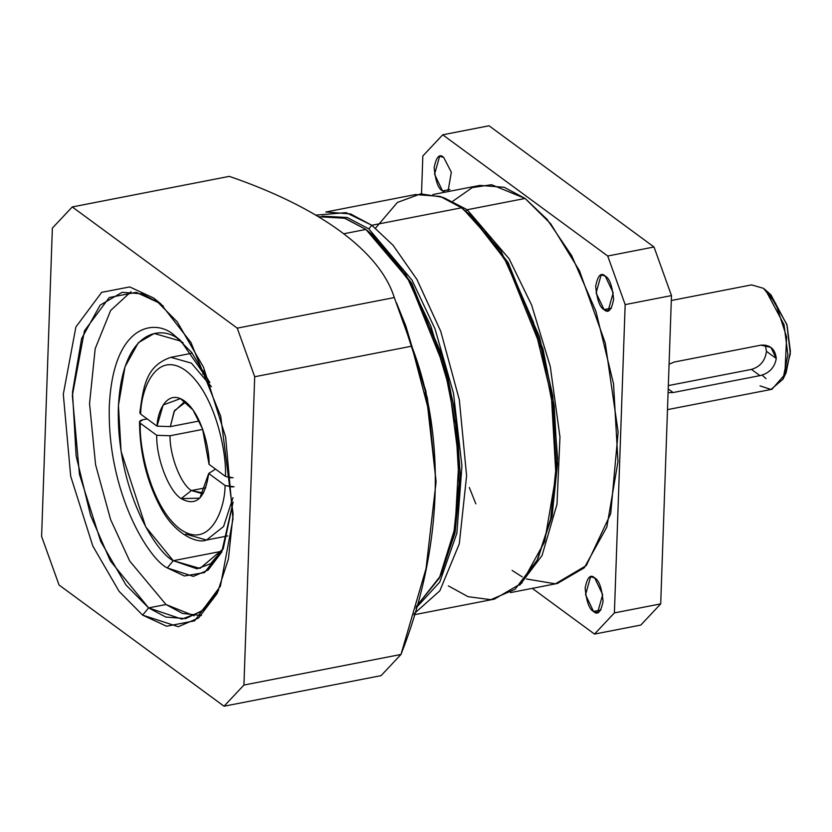 <?xml version="1.0" encoding="UTF-8"?>
<svg xmlns="http://www.w3.org/2000/svg" width="832" height="832" viewBox="0 0 832 832"><rect width="100%" height="100%" fill="white"/><g stroke="black" fill="none" stroke-linecap="round" stroke-linejoin="round"><path stroke-width="1.25" d="M765.294 345.062L766.47 351.333L776.266 358.53L770.89 347.402L761.02 345.145L674.19 362.045L669.074 364.239L674.19 362.045L761.02 345.145C770.234 344.656 775.31 349.118 776.266 358.53L766.47 351.333L765.294 345.062M142.886 419.744L147.191 418.912L142.886 419.744C139.568 420.576 138.726 421.751 140.369 423.28L139.506 421.949L142.886 419.744M203.549 493.033L191.412 490.547L181.178 498.597L199.836 498.181L208.707 473.481L215.53 469.113L208.707 473.481C205.088 498.524 195.905 506.896 181.178 498.597L191.412 490.547C180.804 484.276 169.686 455.78 170.03 435.75L156.728 435.292C156.146 458.255 168.948 491.4 181.178 498.597C168.948 491.4 156.146 458.255 156.728 435.292L140.369 423.28C138.757 446.534 150.79 506.979 180.107 529.09C209.466 550.087 225.025 509.912 225.077 485.503L225.077 485.503C225.025 509.912 209.466 550.087 180.107 529.09C150.79 506.979 138.757 446.534 140.369 423.28L156.728 435.292L170.03 435.75C169.686 455.78 180.804 484.276 191.412 490.547L201.802 493.542L203.549 493.033M170.352 426.608L174.512 410.634L185.817 402.002L184.007 402.178L174.065 411.559L170.352 426.608L199.306 420.971L170.352 426.608L157.05 426.15L170.352 426.608M233.126 477.818L225.389 476.362C227.001 453.097 214.968 392.652 185.65 370.542C156.291 349.544 140.743 389.719 140.681 414.128L139.828 412.734L140.681 414.128C140.743 389.719 156.291 349.544 185.65 370.542C214.968 392.652 227.001 453.097 225.389 476.362L209.03 464.339L202.571 428.969L193.014 409.968L180.43 398.611L163.155 404.986L157.05 426.15C157.446 411.237 167.274 388.502 184.579 401.034C201.874 413.93 209.664 449.602 209.03 464.339L225.389 476.362L231.13 477.87M211.39 386.693L191.402 363.137L170.872 357.323L191.402 363.137L211.39 386.693M139.506 421.949C139.828 453.17 146.806 481.582 160.441 507.177C174.169 533.915 197.132 544.097 206.461 540.051L223.579 526.51L232.991 497.63L223.579 526.51L206.461 540.051L185.682 534.061M234.135 486.782L225.077 485.503L208.707 473.481L225.077 485.503L232.461 486.99M140.681 414.128L157.05 426.15L140.681 414.128M205.847 487.739L191.412 490.547L205.847 487.739M202.727 429.385L170.03 435.75L202.727 429.385M202.675 374.046L203.767 370.77M221.832 551.252L173.254 560.706L199.961 568.412L223.267 548.798L210.558 563.784L196.986 568.807L173.254 560.706L221.832 551.252M183.175 342.919L180.929 341.182L154.211 333.476L138.351 342.722L125.018 366.777L118.446 405.382L121.077 451.329L145.746 526.906L173.254 560.706C155.917 552.5 116.314 489.622 118.352 407.794C121.992 327.142 163.894 324.147 180.929 341.182L183.175 342.919M173.254 560.706L167.253 567.934L193.305 576.389L208.146 570.034L221.718 552.136L233.106 501.966L223.215 548.902L204.485 572.572L184.413 575.983L167.253 567.934L173.254 560.706M209.872 382.626L180.492 340.402L175.344 336.211C157.373 318.23 113.142 321.391 109.294 406.526C107.151 492.898 148.959 559.26 167.253 567.934C148.959 559.26 107.151 492.898 109.294 406.526C113.142 321.391 157.373 318.23 175.344 336.211L191.63 352.414L209.872 382.626M194.178 615.826L165.974 604.521L129.73 561.059L110.594 519.553L95.576 464.682L89.544 403.624L95.181 348.712L110.646 310.45L131.061 291.699L110.646 310.45L95.181 348.712L89.544 403.624L95.576 464.682L110.594 519.553L129.73 561.059L165.974 604.521L182.447 613.444L201.49 615.493M165.974 604.521L148.616 607.901L165.786 617.063L185.702 618.602L202.862 610.314L218.691 590.21L200.97 611.77L181.938 619.122L148.616 607.901L165.974 604.521M163.394 306.238L159.255 303.004L142.085 293.842L122.169 292.302L100.142 305.146L81.619 338.551L72.488 392.174L76.138 455.988L90.594 515.455L110.396 560.955L148.616 607.901L125.986 585.021L100.724 541.455L79.446 474.313L72.353 395.522L84.458 330.834L109.242 297.534L136.198 292.323L159.255 303.004L163.394 306.238M148.616 607.901L142.615 615.129L178.266 626.704L198.567 618.01L217.142 593.507L228.426 559.031L233.126 514.207L220.73 416.343L191.017 342.607L160.722 303.763L153.681 298.033L129.709 286.926L101.67 292.344L75.889 326.976L63.305 394.254L70.678 476.195L92.81 546.021L119.08 591.334L142.615 615.129L148.616 607.901M72.259 206.939L52.364 228.114L41.6 536.411L59.051 585.01L224.037 706.212L243.932 685.048L254.696 376.75L237.245 328.151L72.259 206.939L229.299 176.363L72.259 206.939L237.245 328.151L394.285 297.565C379.86 251.254 319.769 207.418 229.299 176.363C319.769 207.418 379.86 251.254 394.285 297.565L237.245 328.151L254.696 376.75L411.746 346.174L394.285 297.565L411.746 346.174L254.696 376.75L243.932 685.048L400.972 654.462C442.801 548.371 446.451 436.446 411.746 346.174L429.146 412.277L436.02 482.487L426.057 568.558L400.972 654.462L243.932 685.048L224.037 706.212L381.087 675.636L400.972 654.462L381.087 675.636L224.037 706.212L59.051 585.01L41.6 536.411L52.364 228.114L72.259 206.939M142.615 615.129L119.08 591.334L92.81 546.021L70.678 476.195L63.305 394.254L75.889 326.976L101.67 292.344L129.709 286.926L153.681 298.033L177.216 321.828L203.486 367.141L225.618 436.966L232.991 518.908L220.407 586.186L194.626 620.818L166.587 626.236L142.615 615.129M401.305 315.276L425.911 391.154L436.02 481L427.409 398.185L405.818 325.926L396.406 302.692M318.999 216.757L344.219 218.036L365.924 229.455L374.182 236.174L409.718 281.736L444.579 368.233L455.738 424.694L459.108 483.038L453.606 535.61L440.367 576.066L416.395 606.445L439.338 578.105L455.104 527.644L458.838 460.398L449.592 389.012L430.955 326.404L408.314 279.334L365.924 229.455L344.448 233.636L365.924 229.455L344.968 218.275L318.958 216.726M440.367 576.066L454.958 533.083L460.377 481.374L457.059 423.977L446.077 368.441L411.788 283.369L376.834 238.555L374.182 236.174M668.325 385.59L751.473 369.398C760.23 366.725 765.232 360.714 766.47 351.333C765.232 360.714 760.23 366.725 751.473 369.398L759.949 375.627C769.226 373.35 774.665 367.64 776.266 358.53C774.665 367.64 769.226 373.35 759.949 375.627L751.473 369.398L668.325 385.59M766.033 378.654L762.081 375.086M769.018 293.28L786.874 324.428L790.327 353.777L784.462 375.69M413.941 614.796L494.333 599.144L521.654 583.222L544.617 541.798L555.932 475.301L551.408 396.178L533.489 322.442L508.934 266.022L483.85 229.029L461.542 207.802L371.821 225.274L461.542 207.802L440.242 196.446L415.542 194.532L325.822 212.004L350.522 213.918L371.821 225.274L393.068 245.274L416.946 279.479L440.742 331.323L459.326 399.786L466.596 475.79L459.295 543.816L439.816 590.834L414.326 613.527L439.816 590.834L459.295 543.816L466.596 475.79L459.326 399.786L440.742 331.323L416.946 279.479L393.068 245.274L371.821 225.274L368.815 228.883L347.214 217.495L322.119 216.143L347.214 217.495L368.815 228.883L411.996 280.103L434.949 328.692L453.471 393.172L461.937 465.941L456.872 533.187L439.754 582.098L415.917 608.109L439.754 582.098L456.872 533.187L461.937 465.941L453.471 393.172L434.949 328.692L411.996 280.103L368.815 228.883L371.821 225.274L346.133 212.649L316.108 215.093M368.711 231.941L404.695 271.846L442.562 356.075L455.686 414.305L460.429 475.998L455.177 531.991L441.147 574.444M668.21 388.929L673.119 392.538L759.949 375.627L673.119 392.538L668.21 388.929M668.086 392.652L673.119 392.538L668.086 392.652M782.964 379.226L786.094 372.83L790.4 351.478L787.062 325.135L770.91 294.83L765.606 290.077L784.066 324.709L787.883 354.827L782.964 379.226L771.004 389.438L760.032 385.882M667.493 409.635L771.898 389.303L784.878 374.504L786.625 336.929L775.663 303.337L763.433 288.309L765.606 290.077M763.433 288.309L751.566 284.887L671.299 300.518M537.202 560.102L552.011 516.454L557.513 463.882L554.143 405.527L542.984 349.066L508.134 262.569L472.586 217.017L469.934 214.635L506.054 260.946L541.486 348.858L552.833 406.245L556.254 465.556L550.659 518.981L537.202 560.102L515.05 589.306L490.849 599.674L468.073 596.69L448.344 585.874M375.523 228.124L397.394 202.446L420.732 193.846L442.572 197.257L461.542 207.802L469.934 214.635M464.329 210.288L500.906 250.858L539.406 336.482L552.75 395.668L557.575 458.38L552.24 515.31L537.982 558.48M465.962 211.234L467.22 209.726L444.236 197.912L467.22 209.726L465.962 211.234M519.667 585.239L542.048 555.547L557.003 504.244L559.967 437.07L550.285 366.538L531.606 305.022L509.153 258.835L467.22 209.726L509.153 258.835L531.606 305.022L550.285 366.538L559.967 437.07L557.003 504.244L542.048 555.547L519.667 585.239M510.411 592.623L557.378 583.482L584.251 567.819L606.84 527.062L617.978 461.635L613.527 383.791L595.899 311.241L571.73 255.726L547.061 219.336L525.106 198.453L467.22 209.726L525.106 198.453L504.161 187.273L479.856 185.401L432.89 194.542M512.117 570.419L522.194 576.857M421.512 193.794L422.833 155.979L442.718 134.805L489.029 125.788L442.718 134.805L607.714 256.006L654.014 246.99L489.029 125.788L654.014 246.99L607.714 256.006L625.165 304.606L671.476 295.589L654.014 246.99L671.476 295.589L625.165 304.606L614.401 612.903L660.702 603.886L671.476 295.589L660.702 603.886L614.401 612.903L594.506 634.078L640.817 625.061L660.702 603.886L640.817 625.061L594.506 634.078L532.282 588.359L594.506 634.078L614.401 612.903L625.165 304.606L607.714 256.006L442.718 134.805L422.833 155.979L421.512 193.794M449.956 189.519L442.53 190.965L445.172 192.15L442.53 190.965L449.956 189.519M447.959 191.61L451.339 172.224L443.706 157.425L439.629 156.25L434.564 174.252L442.53 190.965C438.256 188.802 435.458 181.012 434.148 167.596C436.311 156.749 439.494 153.348 443.706 157.425L451.339 172.224L447.959 191.61M611.489 308.173L604.063 309.618L608.14 310.804L613.205 292.791L605.238 276.089L601.151 274.903L596.097 292.916L604.063 309.618L611.489 308.173M452.889 201.157L472.274 187.606L491.587 184.714L525.106 198.453L550.711 223.787L579.426 270.65L605.249 342.95L618.124 432.006L610.709 513.718L586.321 565.531L555.412 583.814L526.458 578.989M430.602 420.306L424.944 392.735M604.063 309.618C599.789 307.455 596.991 299.676 595.67 286.26C597.844 275.402 601.026 272.012 605.238 276.089C609.513 278.252 612.31 286.031 613.621 299.447C611.458 310.305 608.275 313.695 604.063 309.618M593.528 611.458C589.243 609.294 586.456 601.505 585.135 588.089C587.298 577.242 590.481 573.841 594.693 577.918C598.967 580.081 601.765 587.87 603.086 601.276C600.922 612.134 597.73 615.524 593.528 611.458L597.605 612.633L602.67 594.63L594.693 577.918L590.616 576.742L585.551 594.745L593.528 611.458L600.943 610.012L593.528 611.458M475.831 503.849L469.321 487.49M192.213 353.174L170.872 357.323C146.276 365.726 143.52 385.58 139.828 412.734M227.802 535.891L206.461 540.051M436.02 482.487L436.02 481"/></g></svg>
